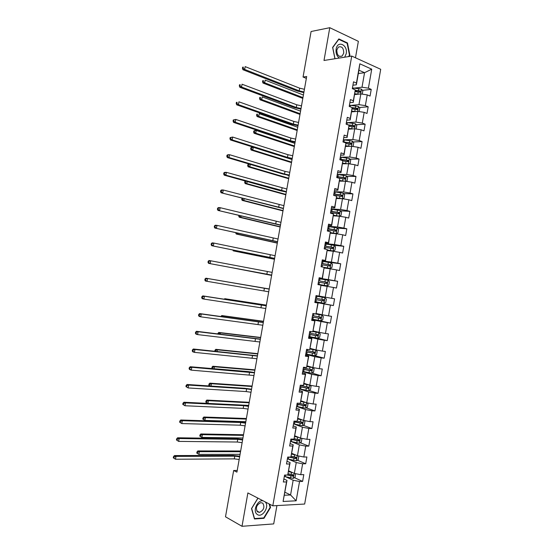 <?xml version="1.0" encoding="UTF-8"?>
<svg xmlns="http://www.w3.org/2000/svg" width="554" height="554" viewBox="0 0 554 554"><rect width="100%" height="100%" fill="white"/><g stroke="black" fill="none" stroke-linecap="round" stroke-linejoin="round"><path stroke-width="0.83" d="M355.474 57.782L358.362 41.328L329.775 27.7L311.085 31.509L303.059 77.02L306.348 78.37M304.665 504.036L380.709 69.292L351.735 56.079L272.803 505.823L304.665 504.036M272.803 505.823L247.88 492.942L242.008 526.3L273.704 523.911L276.917 505.594M358.327 73.53L364.56 72.699L358.916 70.199L356.354 84.81L356.444 83.065L353.521 81.812L352.323 88.64L355.252 89.866L353.341 100.752L350.412 99.561L349.214 106.396L352.15 107.559L350.239 118.452L347.296 117.323L346.098 124.158L349.048 125.266L347.136 136.166L344.179 135.1L342.974 141.935L345.938 142.987L344.027 153.894L341.056 152.883L339.858 159.725L342.829 160.715L340.918 171.629L337.933 170.68L336.735 177.529L339.72 178.457L337.802 189.378L334.81 188.492L333.612 195.34L336.603 196.213L334.692 207.141L331.687 206.31L330.482 213.165L333.494 213.976L331.576 224.917L328.557 224.141L327.359 231.004L330.378 231.752L328.453 242.7L325.427 241.987L324.228 248.857L327.255 249.542L325.337 260.498L322.296 259.847L321.091 266.716L324.132 267.347L322.213 278.309L319.166 277.72L317.954 284.59L321.008 285.158L319.09 296.127L316.029 295.601L314.817 302.477L317.885 302.99L315.96 313.966L312.892 313.495L311.68 320.378L314.755 320.828L312.83 331.811L309.748 331.396L308.543 338.286L311.632 338.674L309.7 349.664L306.604 349.318L305.399 356.208L308.495 356.541L306.57 367.537L303.46 367.247L302.249 374.144L305.365 374.414L303.433 385.418L300.316 385.189L299.105 392.094L302.228 392.301L300.296 403.312L297.166 403.146L295.954 410.05L299.091 410.195L297.159 421.22L294.015 421.109L292.803 428.027L295.947 428.11L294.015 439.135L290.864 439.087L289.645 446.005L292.81 446.032L290.871 457.064L287.706 457.078L286.494 464.003L289.659 463.968L287.727 475.007L284.548 475.083L283.329 482.015L286.515 481.911L283.087 501.481L296.161 500.802L290.573 494.971L293.156 480.228L285.836 476.842M356.444 83.065L359.823 63.8L371.734 69.174L368.403 88.176L371.228 89.381L362.413 90.35M296.161 500.802L299.541 481.502L302.616 481.405L303.8 474.619L300.732 474.695L302.636 463.809L305.697 463.767L306.888 456.988L303.827 457.002L305.732 446.122L308.786 446.143L309.97 439.37L306.923 439.322L308.827 428.45L311.867 428.526L313.052 421.76L310.018 421.656L311.923 410.784L314.949 410.929L316.133 404.157L313.107 403.998L315.011 393.139L318.031 393.333L319.215 386.574L316.196 386.353L318.1 375.501L321.105 375.757L322.289 368.999L319.284 368.722L321.188 357.87L324.18 358.189L325.364 351.437L322.373 351.098L324.27 340.26L327.255 340.634L328.432 333.882L325.454 333.487L327.352 322.657L330.322 323.086L331.507 316.341L328.536 315.891L330.433 305.067L333.39 305.559L334.574 298.814L331.617 298.301L333.508 287.484L336.458 288.032L337.635 281.3L334.692 280.726L336.583 269.916L339.526 270.525L340.703 263.794L337.767 263.164L339.657 252.361L342.587 253.026L343.764 246.301L340.842 245.616L342.732 234.82L345.648 235.54L346.825 228.816L343.909 228.075L345.8 217.286L348.701 218.068L349.879 211.351L346.977 210.548L348.868 199.765L351.762 200.603L352.933 193.893L350.045 193.027L351.935 182.259L354.816 183.152L355.987 176.442L353.113 175.528L354.996 164.76L357.87 165.715L359.04 159.005L356.174 158.028L358.057 147.274L360.917 148.285L362.087 141.582L359.234 140.55L361.118 129.795L363.964 130.869L365.141 124.172L362.295 123.078L364.172 112.337L367.011 113.459L368.181 106.77L365.349 105.62L367.233 94.886L370.058 96.071L371.228 89.381M237.223 470.45L233.656 470.512L236.932 472.126L306.674 76.514L303.059 77.02M355.252 89.866L353.279 102.358L349.865 102.677M354.643 94.575L360.841 93.924L358.957 104.651L351.07 105.364M353.279 102.358L353.341 100.752M367.233 94.886L360.841 93.924M365.349 105.62L358.957 104.651M352.15 107.559L350.197 119.913L346.797 120.156M351.61 111.86L357.787 111.361L355.903 122.095L347.746 122.642M350.197 119.913L350.239 118.452M364.172 112.337L357.787 111.361M362.295 123.078L355.903 122.095M349.048 125.266L347.116 137.482L343.729 137.641M348.577 129.165L354.726 128.805L352.843 139.553L343.348 139.816M347.116 137.482L347.136 136.166M361.118 129.795L354.726 128.805M359.234 140.55L352.843 139.553M345.938 142.987L344.034 155.065L340.662 155.141M345.544 146.478L351.665 146.27L349.782 157.017L340.862 157.191M344.034 155.065L344.027 153.894M358.057 147.274L351.665 146.27M356.174 158.028L349.782 157.017M342.829 160.715L340.952 172.661L337.594 172.654M342.504 163.804L348.604 163.742L346.721 174.496L337.275 174.455M340.952 172.661L340.918 171.629M354.996 164.76L348.604 163.742M353.113 175.528L346.721 174.496M339.72 178.457L337.864 190.264L334.519 190.174M339.464 181.137L345.544 181.22L343.66 191.989L334.249 191.712M337.864 190.264L337.802 189.378M351.935 182.259L345.544 181.22M350.045 193.027L343.66 191.989M336.603 196.213L334.775 207.882L331.444 207.708M336.423 198.484L342.476 198.72L340.592 209.488L331.216 208.99M334.775 207.882L334.692 207.141M348.868 199.765L342.476 198.72M346.977 210.548L340.592 209.488M333.494 213.976L331.687 225.513L328.363 225.256M333.376 215.845L339.408 216.226L337.524 227.002L328.19 226.274M331.687 225.513L331.576 224.917M345.8 217.286L339.408 216.226M343.909 228.075L337.524 227.002M330.378 231.752L328.591 243.151L325.288 242.811M330.336 233.213L336.34 233.74L334.45 244.529L325.156 243.566M328.591 243.151L328.453 242.7M342.732 234.82L336.34 233.74M340.842 245.616L334.45 244.529M327.255 249.542L325.496 260.802L322.206 260.387M327.289 250.595L333.273 251.274L331.382 262.063L322.116 260.872M339.657 252.361L333.273 251.274M337.767 263.164L331.382 262.063M324.132 267.347L322.4 278.468L319.118 277.963M324.235 267.991L330.198 268.815L328.307 279.611L319.083 278.191M336.583 269.916L330.198 268.815M334.692 280.726L328.307 279.611M321.008 285.158L319.09 296.127M321.188 285.393L327.123 286.37L325.226 297.173L319.305 296.106M333.508 287.484L327.123 286.37M331.617 298.301L325.226 297.173M315.96 313.966L318.107 302.948L314.845 302.325M314.873 302.186L324.042 303.931L322.151 314.748L316.251 313.529M330.433 305.067L324.042 303.931M328.536 315.891L322.151 314.748M312.83 331.811L315.004 320.641L311.757 319.935M311.833 319.533L320.967 321.507L319.069 332.331L313.197 330.967M327.352 322.657L320.967 321.507M325.454 333.487L319.069 332.331M309.7 349.664L311.902 338.342L308.668 337.559M308.786 336.894L317.885 339.096L315.988 349.927L310.136 348.411M324.27 340.26L317.885 339.096M322.373 351.098L315.988 349.927M306.57 367.537L308.793 356.063L305.573 355.19M305.739 354.262L314.797 356.693L312.899 367.531L307.075 365.869M308.793 356.063L308.495 356.541M321.188 357.87L314.797 356.693M319.284 368.722L312.899 367.531M303.433 385.418L305.69 373.791L302.484 372.835M302.692 371.637L311.715 374.31L309.811 385.155L304.014 383.34M305.69 373.791L305.365 374.414M318.1 375.501L311.715 374.31M316.196 386.353L309.811 385.155M300.296 403.312L302.574 391.533L299.382 390.494M299.638 389.033L308.626 391.934L306.722 402.786L300.947 400.819M302.574 391.533L302.228 392.301M315.011 393.139L308.626 391.934M313.107 403.998L306.722 402.786M297.159 421.22L299.465 409.281L296.286 408.159M296.591 406.435L305.538 409.565L303.634 420.424L297.879 418.312M299.465 409.281L299.091 410.195M311.923 410.784L305.538 409.565M310.018 421.656L303.634 420.424M294.015 439.135L296.348 427.044L293.184 425.839M293.876 423.976L302.442 427.217L300.538 438.082L294.811 435.818M296.348 427.044L295.947 428.11M308.827 428.45L302.442 427.217M306.923 439.322L300.538 438.082M290.871 457.064L293.232 444.82L290.081 443.532M291.307 441.607L299.347 444.876L297.443 455.748L291.743 453.331M293.232 444.82L292.81 446.032M305.732 446.122L299.347 444.876M303.827 457.002L297.443 455.748M287.727 475.007L290.116 462.611L286.979 461.233M288.606 459.224L296.252 462.542L294.347 473.421L288.669 470.858M290.116 462.611L289.659 463.968M302.636 463.809L296.252 462.542M300.732 474.695L294.347 473.421M283.087 501.481L286.993 480.408L283.87 478.947M284.922 492.222L290.573 494.971L284.389 495.248M286.993 480.408L286.515 481.911M299.541 481.502L293.156 480.228M242.008 526.3L225.499 516.792L233.656 470.512M329.775 27.7L324.007 60.469L351.735 56.079M356.354 84.81L352.926 85.212M354.338 88.093L362.011 87.22L364.56 72.699L371.734 69.174M358.916 70.199L359.823 63.8M368.403 88.176L362.011 87.22M302.616 481.405L294.43 477.659M288.35 474.875L287.845 474.646M305.697 463.767L297.38 460.194M308.786 446.143L300.316 442.736M311.867 428.526L303.239 425.299M314.949 410.929L306.154 407.869M318.031 393.333L309.049 390.459M321.105 375.757L311.93 373.057M324.18 358.189L314.783 355.675L305.787 353.978M327.255 340.634L316.002 337.919M330.322 323.086L311.902 319.118L312.885 319.284L313.259 317.158L320.828 318.474L320.787 317.151L312.511 315.635M333.39 305.559L314.894 302.048M337.635 281.3L319.042 278.427M340.703 263.794L324.969 261.758M343.764 246.301L333.203 245.2M346.825 228.816L337.213 228.054M349.879 211.351L340.412 210.825M352.933 193.893L343.591 193.602M355.987 176.442L346.762 176.38M359.04 159.005L349.913 159.157M362.087 141.582L353.05 141.949M365.141 124.172L356.187 124.74M368.181 106.77L359.304 107.538M353.106 108.078L352.129 108.162M357.302 90.911L355.19 91.14M257.901 498.122L251.509 508.572L254.459 518.973L263.988 518.315L270.532 507.478L269.625 504.182M349.034 56.501L349.906 55.289L347.476 42.963L338.854 38.919L332.629 47.409L334.928 58.738M270.047 507.222L270.532 507.478M263.323 517.955L263.988 518.315M346.783 43.087L347.476 42.963M349.359 55.379L349.906 55.289M239.162 459.481L234.294 458.864L175.48 459.238L173.291 457.819L173.908 458.144L174.108 457.002L173.492 456.676L173.291 457.819M239.633 456.787L234.771 456.164L175.985 456.378L175.48 459.238L173.908 458.144M174.108 457.002L175.985 456.378L174.441 455.575L233.158 455.409L239.743 456.184M174.441 455.575L173.492 456.676M292.505 472.59L288.53 471.641M290.947 471.89L288.592 471.302M295.483 473.649L295.15 477.209L293.267 478.379L284.313 476.44M287.464 475.013L293.011 476.211L293.156 474.861L288.128 473.774M292.651 474.813L291.972 475.741L287.81 474.743M240.533 451.711L199.364 451.669L198.879 454.398L196.781 453.054L197.39 453.352L197.584 452.265L196.975 451.96L196.781 453.054M240.069 454.328L198.879 454.398L197.39 453.352M197.584 452.265L199.364 451.669L197.826 450.921L240.658 450.991M197.826 450.921L196.975 451.96M263.185 500.858C257.665 499.403 252.347 511.1 257.104 514.32C262.146 518.676 270.11 506.127 265.089 501.841M262.804 503.177L260.754 502.651C256.44 504.902 255.359 507.97 257.52 511.868L259.494 512.388C263.836 510.186 264.937 507.111 262.804 503.177M269.147 503.932L270.103 507.422L263.759 517.928L254.528 518.558L251.675 508.482L257.984 498.171M344.699 57.194L346.208 53.703C348.057 44.86 337.518 39.909 336.133 49.105C335.682 53.032 336.721 56.016 339.256 58.052M336.832 49.992C336.922 55.165 338.702 57.18 342.164 56.037L343.729 53.136C343.639 47.956 341.853 45.947 338.362 47.111L336.832 49.992M335.018 58.724L332.746 47.561L338.778 39.341L347.136 43.254L349.491 55.199L348.487 56.591M242.126 442.667L237.264 442.023L178.644 441.393L176.456 439.994L177.079 440.298L177.28 439.149L176.657 438.851L176.456 439.994M242.597 439.973L237.742 439.329L179.15 438.539L178.644 441.393L177.079 440.298M177.28 439.149L179.15 438.539L177.599 437.785L236.122 438.616L242.694 439.426M177.599 437.785L176.657 438.851M245.09 425.86L240.235 425.195L181.809 423.561L179.621 422.176L180.244 422.46L180.445 421.317L179.821 421.033L179.621 422.176M245.561 423.166L240.713 422.501L182.314 420.708L181.809 423.561L180.244 422.46M180.445 421.317L182.314 420.708L180.756 420.008L239.079 421.836L245.651 422.681M180.756 420.008L179.821 421.033M295.815 455.056L291.605 454.093M294.347 454.432L291.66 453.788M298.287 455.914L298.814 456.309L298.218 459.681L296.342 460.817L287.387 458.913M288.932 457.078L296.113 458.643L296.231 457.292L291.162 456.212M295.711 457.237L295.074 458.2L290.241 457.071M243.407 435.389L202.376 434.668L201.891 437.397L199.786 436.06L200.403 436.344L200.596 435.257L199.98 434.973L199.786 436.06M242.943 438.006L201.891 437.397L200.403 436.344M200.596 435.257L202.376 434.668L200.832 433.962L243.518 434.745M200.832 433.962L199.98 434.973M299.16 437.535L294.68 436.552M297.823 437.009L294.728 436.282M301.106 438.193L301.882 438.796L301.293 442.161L299.423 443.269L290.455 441.393M290.829 439.26L299.208 441.081L299.312 439.738L294.188 438.664M298.765 439.668L298.17 440.665L291.362 439.1M246.281 419.08L205.382 417.674L204.904 420.403L202.799 419.08L203.415 419.343L203.609 418.256L202.993 417.993L202.799 419.08M245.824 421.698L204.904 420.403L203.415 419.343M203.609 418.256L205.382 417.674L203.83 417.017L246.385 418.505M203.83 417.017L202.993 417.993M248.047 409.06L243.199 408.374L184.974 405.743L182.778 404.372L183.409 404.635L183.609 403.492L182.986 403.229L182.778 404.372M248.524 406.373L243.677 405.68L185.479 402.89L184.974 405.743L183.409 404.635M183.609 403.492L185.479 402.89L183.907 402.239L242.043 405.064L248.601 405.944M183.907 402.239L182.986 403.229M251.01 392.274L246.163 391.567L188.131 387.939L185.943 386.574L186.573 386.817L186.774 385.681L186.144 385.439L185.943 386.574M251.481 389.587L246.641 388.873L188.644 385.085L188.131 387.939L186.573 386.817M186.774 385.681L188.644 385.085L187.065 384.483L245 388.299L251.544 389.22M187.065 384.483L186.144 385.439M253.967 375.501L191.296 370.141L189.71 369.58L189.094 368.798L189.731 369.019L189.932 367.877L189.302 367.655L189.094 368.798M254.438 372.814L191.802 367.288L191.296 370.141L189.731 369.019M189.932 367.877L191.802 367.288L190.209 366.741L247.95 371.547L254.494 372.503M190.209 366.741L189.302 367.655M302.546 420.029L297.754 419.025M301.39 419.6L297.796 418.789M303.952 420.486L304.949 421.289L304.354 424.655L302.491 425.728L293.53 423.886M293.904 421.76L302.304 423.533L302.387 422.19L297.193 421.116M301.819 422.113L301.071 423.138L293.945 421.497M249.155 402.786L208.387 400.694L207.909 403.402M248.698 405.396L242.846 405.113M205.804 402.107L206.427 402.356L206.614 401.269L205.998 401.02L205.804 402.107L207.875 403.402L206.427 402.356M206.614 401.269L208.387 400.694L206.836 400.085L249.245 402.28M206.836 400.085L205.998 401.02M305.995 402.536L300.829 401.511M304.956 402.183L300.864 401.311M306.812 402.8L308.01 403.797L307.422 407.155L305.566 408.201L296.598 406.394M296.972 404.268L305.399 405.992L305.455 404.655L298.502 403.215M304.866 404.572L304.139 405.625L297.006 404.039M252.028 386.498L211.393 383.728L210.984 386.062M251.564 389.109L250.643 389.046M208.81 385.148L209.433 385.383L209.627 384.296L208.996 384.067L208.81 385.148L209.62 385.972M209.627 384.296L211.393 383.728L209.828 383.16L252.105 386.062M209.828 383.16L208.996 384.067M209.433 385.383L210.319 386.013M309.527 385.065L303.897 384.012M308.543 384.753L303.924 383.839M308.682 390.66L309.651 385.099L311.071 386.311L310.482 389.677L308.633 390.681L299.659 388.915M300.033 386.782L308.488 388.465L308.53 387.128L300.268 385.439M307.906 387.038L307.207 388.132L300.067 386.595M254.895 370.217L214.398 366.769L214.052 368.729M211.808 368.202L212.438 368.417L212.632 367.33L212.002 367.115L212.064 368.562M212.632 367.33L214.398 366.769L212.826 366.242L254.958 369.857M212.826 366.242L212.002 367.115M256.918 358.736L194.447 352.358L192.854 351.852L192.252 351.028L192.889 351.229L193.09 350.086L192.453 349.886L192.252 351.028M257.395 356.049L194.953 349.505L194.447 352.358L192.889 351.229M193.09 350.086L194.953 349.505L193.36 349.006L257.437 355.8M193.36 349.006L192.453 349.886M302.726 371.443L311.701 373.174L313.543 372.205L314.132 368.846L312.719 367.6L306.964 366.519M312.685 367.572L306.985 366.381M303.1 369.317L311.577 370.951L311.597 369.615L303.336 367.974M310.933 369.518L310.268 370.647L303.128 369.158M257.762 353.951L217.397 349.816L217.12 351.402M215.478 351.236L215.631 350.37L215 350.183L214.827 351.174M215.631 350.37L217.397 349.816L215.818 349.339L257.818 353.653M215.818 349.339L215 350.183M259.874 341.984L197.605 334.588L196.005 334.131L195.403 333.273L196.047 333.453L196.248 332.31L195.61 332.13L195.403 333.273M260.345 339.297L198.11 331.735L197.605 334.588L196.047 333.453M196.248 332.31L198.11 331.735L196.504 331.292L260.38 339.11M196.504 331.292L195.61 332.13M314.762 355.682L316.604 354.74L317.193 351.381L315.745 350.08L310.025 349.041M315.745 350.08L310.046 348.937M306.161 351.859L314.665 353.445L314.665 352.115L306.397 350.516M313.959 352.005L313.335 353.175L306.182 351.742M260.629 337.691L220.402 332.878L220.187 334.09M218.546 333.896L218.629 333.432L217.999 333.252L217.895 333.82M218.629 333.432L220.402 332.878L218.809 332.448L260.671 337.469M218.809 332.448L217.999 333.252M262.825 325.24L200.756 316.826L199.149 316.417L198.554 315.524L199.198 315.683L199.398 314.547L198.754 314.388L198.554 315.524M263.302 322.56L201.261 313.979L200.756 316.826L199.198 315.683M199.398 314.547L201.261 313.979L199.648 313.578L263.323 322.428M199.648 313.578L198.754 314.388M308.848 336.534L317.83 338.203L319.658 337.289L320.247 333.937L318.848 332.635L313.065 331.569M318.806 332.601L313.1 331.5M309.222 334.408L317.747 335.953L317.726 334.63L309.457 333.065M316.964 334.505L316.396 335.71L309.236 334.325M263.496 321.445L223.394 315.953L223.248 316.791M221.621 316.569L220.97 316.479M221.635 316.493L223.394 315.953L221.801 315.565L263.524 321.292M221.801 315.565L220.991 316.341M265.775 308.509L203.907 299.077L202.286 298.724L201.704 297.789L202.349 297.934L202.556 296.799L201.905 296.653L201.704 297.789M266.245 305.822L204.412 296.238L203.907 299.077L202.349 297.934M202.556 296.799L204.412 296.238L202.792 295.884L266.259 305.753M202.792 295.884L201.905 296.653M312.885 319.284L320.891 320.731L322.719 319.852L323.301 316.5L321.867 315.136L312.885 313.509M321.867 315.136L313.516 313.592M312.276 316.978L313.259 317.158M319.942 317.006L319.45 318.259L312.29 316.93M266.356 305.206L226.392 299.035L226.309 299.506M225.346 299.354L226.392 299.035L224.786 298.696L266.37 305.122M224.786 298.696L224.259 299.188M268.725 291.785L205.43 281.037L204.848 280.068L205.499 280.192L205.7 279.057L205.049 278.932L204.848 280.068M269.196 289.105L207.556 278.503L207.058 281.342L205.499 280.192M205.7 279.057L207.556 278.503L205.929 278.198L269.202 289.091M205.929 278.198L205.049 278.932M324.928 297.678L315.939 296.092L324.928 297.678L326.354 299.077L325.766 302.429L323.993 303.253L324.963 297.713M323.993 303.253L314.963 301.674M322.871 299.513L322.504 300.822L315.337 299.541L321.632 300.677L323.903 301.002L323.848 299.686L315.572 298.211M269.216 288.98L229.37 282.228M229.183 282.194L269.223 288.959M271.668 275.075L208.567 263.358L271.661 275.109M272.146 272.395L210.707 260.782L210.201 263.621L208.65 262.464L208.851 261.329L208.193 261.225L207.992 262.361L208.65 262.464M208.193 261.225L209.066 260.525L210.707 260.782L208.851 261.329M207.992 262.361L208.567 263.358M318.01 284.278L327.005 285.829L328.82 285.012L329.408 281.667L327.982 280.241L318.993 278.683M327.005 285.829L318.017 284.257M319.603 280.968L325.794 282.055L325.932 283.378L326.978 283.544L326.908 282.228L319.603 280.968L319.977 278.849M318.391 282.138L326.978 283.544M231.939 267.727L271.612 275.4M271.619 275.359L231.496 267.644M274.618 258.372L211.704 245.699L274.597 258.462M275.089 255.699L213.851 243.067L213.345 245.907L211.794 244.743L211.995 243.608L211.337 243.531L211.136 244.66L211.794 244.743M211.337 243.531L212.203 242.867L213.851 243.067L211.995 243.608M211.136 244.66L211.704 245.699M324.187 267.423L330.059 268.392L331.867 267.61L332.455 264.265L331.036 262.804L322.047 261.28M330.059 268.392L324.145 267.367M321.438 264.736L330.046 266.1L329.962 264.791L321.673 263.399M321.666 263.462L328.847 264.639L329 265.955L330.046 266.1M234.993 250.47L234.889 251.059L233.262 250.851L274.459 259.258M274.479 259.154L234.889 251.059L233.767 250.221M232.846 250.034L233.262 250.851M277.554 241.683L214.834 228.047L277.533 241.828M278.032 239.009L216.988 225.374L216.489 228.206L214.938 227.036L215.139 225.907L214.481 225.845L214.28 226.974L214.938 227.036M214.481 225.845L215.34 225.222L216.988 225.374L215.139 225.907M214.28 226.974L214.834 228.047M327.379 250.069L333.113 250.969L334.914 250.221L335.502 246.876L334.09 245.387L325.094 243.898M333.113 250.969L327.393 249.986M324.492 247.347L333.113 248.663L333.016 247.354L324.727 246.011M324.706 246.108L331.894 247.236L332.068 248.545L333.113 248.663M238.047 233.227L237.874 234.19L236.246 234.017L277.305 243.13M277.332 242.95L237.874 234.19L236.44 232.867M235.803 232.728L236.406 233.075M235.755 233.012L236.246 234.017M280.497 225L217.964 210.409L280.462 225.208M280.968 222.327L220.132 207.688L219.626 210.52L218.075 209.343L218.283 208.214L217.618 208.172L217.417 209.301L218.075 209.343M217.618 208.172L218.47 207.584L220.132 207.688L218.283 208.214M217.417 209.301L217.964 210.409M330.426 232.694L336.209 233.539L337.961 232.839L338.542 229.494L337.144 227.978L328.141 226.524M336.16 233.553L330.447 232.583M327.539 229.972L336.181 231.24L336.07 229.938L327.774 228.636M327.746 228.767L334.948 229.848L335.489 230.706M241.094 215.991L240.858 217.32L239.224 217.203L280.144 227.008M280.185 226.759L240.858 217.32L239.39 216.205L239.501 215.61M238.864 215.451L238.739 216.157L239.39 216.205M238.739 216.157L239.224 217.203M283.433 208.332L221.094 192.778L283.392 208.595M283.904 205.659L223.269 190.008L222.763 192.84L221.219 191.663L221.42 190.528L220.755 190.507L220.547 191.642L221.219 191.663M220.755 190.507L221.6 189.96L223.269 190.008L221.42 190.528M220.547 191.642L221.094 192.778M333.466 215.34L339.214 216.157L341.001 215.471L341.589 212.134L340.191 210.582L331.188 209.156M339.214 216.157L333.494 215.187M330.586 212.604L339.242 213.83L339.124 212.528L330.814 211.268M330.786 211.434L337.988 212.466L338.542 213.29M244.148 198.768L243.843 200.472L242.202 200.396L282.983 210.901M283.039 210.582L243.843 200.472L242.382 199.35L242.555 198.36M242.146 198.249L241.717 199.322L242.382 199.35M241.717 199.322L242.202 200.396M286.376 191.67L225.9 175.175L224.225 175.168L279.867 190.652L286.314 191.996M286.84 189.004L226.399 172.349L225.9 175.175L224.356 173.991L224.557 172.862L223.885 172.862L223.684 173.991L224.356 173.991M223.885 172.862L224.723 172.342L226.399 172.349L224.557 172.862M223.684 173.991L224.225 175.168M342.4 198.713L344.041 198.11L344.63 194.773L343.238 193.194L334.228 191.802M340.973 198.657L336.507 197.993M342.019 198.699L336.541 197.813M333.626 195.25L342.303 196.428L342.171 195.133L333.861 193.921M333.827 194.115L341.035 195.098L341.596 195.887M247.195 181.56L246.828 183.63L245.173 183.596L285.822 194.8M285.892 194.412L246.828 183.63L245.36 182.501L245.554 181.421L244.889 181.414L244.702 182.488L245.36 182.501M245.415 181.061L244.889 181.414M244.702 182.488L245.173 183.596M246.128 181.262L245.554 181.421M289.306 175.022L284.534 174.032L229.031 157.523L227.348 157.565L282.803 174.025L289.243 175.403M289.777 172.356L285.005 171.366L229.536 154.698L229.031 157.523L227.486 156.332L227.694 155.203L227.015 155.224L226.815 156.353L227.486 156.332M227.015 155.224L227.846 154.746L229.536 154.698L227.694 155.203M226.815 156.353L227.348 157.565M345.703 181.248L347.081 180.763L347.663 177.432L346.278 175.819L337.275 174.462M343.515 181.193L339.547 180.659M344.643 181.206L339.588 180.445M338.833 178.18L344.983 179.087L345.364 179.039L345.218 177.751L336.901 176.574M336.86 176.809L344.076 177.737L344.636 178.506M289.195 175.666L287.111 175.043M250.242 164.358L249.806 166.796L248.144 166.809L288.662 178.707M288.738 178.249L249.806 166.796L248.344 165.667L248.538 164.586L247.873 164.593L247.68 165.674L248.344 165.667M247.873 164.593L249.404 164.109M247.68 165.674L248.144 166.809M249.812 164.233L248.538 164.586M292.242 158.389L287.478 157.378L232.161 139.885L230.471 139.968L285.732 157.412L292.166 158.825M292.713 155.722L287.948 154.704L232.666 137.06L232.161 139.885L230.623 138.687L230.824 137.558L230.145 137.593L229.945 138.722L230.623 138.687M230.145 137.593L232.666 137.06L230.824 137.558M229.945 138.722L230.471 139.968M349.006 163.804L350.121 163.43L350.703 160.099L349.325 158.458L340.315 157.135M346.056 163.762L342.587 163.333M347.337 163.749L342.628 163.084M342.836 160.951L348.03 161.713L348.418 161.664L348.258 160.376L339.941 159.247M339.893 159.51L347.116 160.39L347.683 161.131M292.041 159.517L253.261 147.281L252.783 149.975L251.114 150.03L291.494 162.627M291.584 162.1L252.783 149.975L251.322 148.839L251.516 147.759L250.844 147.786L250.657 148.867L251.322 148.839M250.844 147.786L251.592 147.343L253.261 147.281L251.516 147.759M250.657 148.867L251.114 150.03M295.171 141.762L290.414 140.723L235.291 122.254L233.594 122.392L288.662 140.806L295.088 142.26M295.642 139.096L290.885 138.057L235.796 119.429L235.291 122.254L233.753 121.056L233.954 119.927L233.276 119.983L233.075 121.111L233.753 121.056M233.276 119.983L235.796 119.429L233.954 119.927M233.075 121.111L233.594 122.392M352.323 146.367L353.154 146.111L353.736 142.78L352.365 141.104L344.339 139.92L343.972 142.025L342.981 141.928M350.093 146.318L345.668 145.737M348.611 146.374L345.62 146.021M344.103 142.336L350.156 143.057L350.717 143.77M345.938 143.618L351.07 144.345L351.471 144.296L351.305 143.015L343.972 142.025M294.887 143.375L256.239 130.474L255.761 133.168L254.085 133.272L294.326 146.554M294.43 145.965L255.761 133.168L254.3 132.025L254.494 130.945L253.822 130.993L253.635 132.067L254.3 132.025M253.822 130.993L254.563 130.585L256.239 130.474L254.494 130.945M253.635 132.067L254.085 133.272M298.1 125.142L293.35 124.089L238.421 104.637L236.71 104.824L291.591 124.214L298.004 125.696M298.571 122.482L293.821 121.423L238.919 101.818L238.421 104.637L236.883 103.432L237.084 102.303L236.399 102.379L236.198 103.508L236.883 103.432M236.399 102.379L237.084 102.303M236.198 103.508L236.71 104.824M355.668 128.95L356.187 128.798L356.769 125.467L355.398 123.764L346.382 122.51M352.884 128.916L348.708 128.403M351.264 129.006L348.653 128.722M349.02 126.291L354.11 126.998L354.518 126.942L354.345 125.661L347.794 124.795M349.02 125.259L353.189 125.737L353.757 126.423M297.733 127.247L259.217 113.674L258.739 116.368L257.056 116.513L297.159 130.495M297.276 129.83L258.739 116.368L257.278 115.225L257.471 114.145L256.793 114.207L256.606 115.28L257.278 115.225M256.793 114.207L257.471 114.145M256.606 115.28L257.056 116.513M301.03 108.536L296.279 107.462L241.544 87.033L239.827 87.269L294.513 107.628L300.919 109.152M301.501 105.876L296.75 104.796L242.043 84.215L241.544 87.033L240.007 85.822L240.207 84.693L239.522 84.79L239.321 85.918L240.007 85.822M239.522 84.79L240.207 84.693M239.321 85.918L239.827 87.269M359.034 111.548L359.795 108.168L358.438 106.437L349.422 105.212M355.71 111.527L351.748 111.084M353.985 111.666L351.686 111.43M352.095 108.972L357.565 109.602L357.385 108.321L352.15 107.621M352.136 107.982L356.222 108.425L356.79 109.083M300.573 111.132L262.187 96.888L261.71 99.582L260.02 99.768L299.991 114.443M300.116 113.715L261.71 99.582L260.255 98.425L260.442 97.352L259.764 97.428L259.577 98.508L260.255 98.425M259.764 97.428L260.442 97.352M259.577 98.508L260.02 99.768M303.959 91.943L299.208 90.842L244.667 69.437L242.943 69.721L297.436 91.057L303.834 92.608M304.423 89.284L299.679 88.183L245.166 66.618L244.667 69.437L243.13 68.218L243.331 67.096L242.645 67.207L242.444 68.336L243.13 68.218M242.645 67.207L243.331 67.096M242.444 68.336L242.943 69.721M362.261 94.132L362.828 90.884L361.471 89.118L352.448 87.934M358.556 94.159L354.782 93.771M356.762 94.353L354.712 94.152M355.149 91.666L360.612 92.276L360.419 90.995L355.232 90.316M355.211 90.711L359.255 91.119L359.816 91.763M303.412 95.018L265.158 80.115L264.68 82.802L262.984 83.038L302.816 98.404M302.955 97.601L264.68 82.802L263.226 81.646L263.413 80.572L262.734 80.669L262.548 81.743L263.226 81.646M262.734 80.669L263.413 80.572M262.548 81.743L262.984 83.038M234.294 458.864L234.771 456.164M293.315 478.351L294.188 473.351M285.282 476.696L285.566 475.062M291.162 474.529L291.543 472.389M290.552 478.026L290.926 475.879M291.854 475.727L292.921 476.211M237.264 442.023L237.742 439.329M240.235 425.195L240.713 422.501M296.39 460.789L297.29 455.679M288.357 459.162L288.724 457.078M294.243 456.96L294.617 454.82M293.634 460.45L294.008 458.31M294.929 458.186L295.995 458.643M299.465 443.242L300.379 438.02M291.432 441.635L291.806 439.502M297.325 439.398L297.699 437.258M296.709 442.888L297.082 440.749M298.004 440.652L299.077 441.081M243.199 408.374L243.677 405.68M246.163 391.567L246.641 388.873M249.127 374.774L249.605 372.08M302.539 425.701L303.474 420.368M294.499 424.122L294.873 421.989M300.4 421.85L300.774 419.71M299.79 425.334L300.164 423.201M301.071 423.138L302.152 423.54M305.614 408.173L306.563 402.73M297.567 406.622L297.941 404.489M303.474 404.316L303.848 402.176M302.858 407.799L303.232 405.66M304.139 405.625L305.219 405.999M301.244 385.653L301.314 385.265M300.635 389.13L301.009 387.004M306.542 386.789L306.916 384.656M305.933 390.272L306.307 388.132M307.207 388.132L308.294 388.479M252.091 357.988L252.562 355.294M311.75 373.154L312.719 367.6M304.312 368.181L304.458 367.337M303.703 371.651L304.077 369.525M309.61 369.276L309.984 367.143M309 372.752L309.374 370.619M310.268 370.647L311.362 370.965M255.048 341.209L255.526 338.522M314.81 355.661L315.787 350.114M307.373 350.717L307.602 349.429M306.764 354.186L307.138 352.053M312.678 351.769L313.052 349.643M312.068 355.252L312.442 353.12M313.335 353.175L314.43 353.459M258.005 324.443L258.483 321.756M317.871 338.182L318.848 332.635M310.434 333.259L310.739 331.527M309.825 336.728L310.198 334.602M315.745 334.284L316.119 332.151M315.136 337.76L315.51 335.627M316.396 335.71L317.49 335.973M260.962 307.692L261.433 305.005M320.932 320.711L321.909 315.171M313.495 315.815L313.869 313.696M318.806 316.805L319.18 314.672M318.197 320.274L318.571 318.148M319.45 318.259L320.551 318.495M263.912 290.947L264.39 288.26M316.549 298.384L316.923 296.265M315.946 301.847L316.313 299.728M321.867 299.333L322.241 297.207M321.265 302.809L321.632 300.677M322.504 300.822L323.612 301.03M266.869 274.209L267.34 271.529M327.054 285.809L328.023 280.276M319 284.431L319.367 282.305M324.928 281.882L325.302 279.756M324.319 285.352L324.692 283.226M325.794 282.055L326.908 282.228M269.819 257.492L270.29 254.812M330.108 268.371L331.077 262.845M322.657 263.559L323.03 261.44M322.068 266.917L322.421 264.902M327.989 264.438L328.356 262.312M327.379 267.901L327.753 265.775M328.847 264.639L329.962 264.791M272.762 240.775L273.24 238.102M333.162 250.948L334.124 245.422M325.71 246.163L326.077 244.044M325.198 249.078L325.475 247.499M331.043 247.001L331.417 244.882M330.433 250.463L330.807 248.344M331.894 247.236L333.016 247.354M275.712 224.072L276.183 221.399M336.209 233.539L337.178 228.013M328.757 228.781L329.131 226.662M328.321 231.247L328.522 230.118M334.097 229.585L334.471 227.459M333.487 233.04L333.861 230.921M334.948 229.848L336.07 229.938M278.655 207.383L279.126 204.71M339.256 216.136L340.225 210.617M331.804 211.406L332.178 209.294M331.451 213.428L331.569 212.743M337.144 212.175L337.518 210.056M336.541 215.631L336.915 213.512M337.988 212.466L339.124 212.528M281.598 190.701L282.069 188.035M342.31 198.713L343.272 193.235M334.851 194.045L335.218 191.933M340.198 194.773L340.565 192.653M339.588 198.228L339.962 196.116M341.035 195.098L342.171 195.133M284.534 174.032L285.005 171.366M345.377 181.22L346.312 175.86M337.892 176.691L338.259 174.579M343.245 177.391L343.612 175.272M342.635 180.839L343.009 178.727M344.076 177.737L345.218 177.751M287.478 157.378L287.948 154.704M348.438 163.742L349.359 158.499M340.932 159.358L341.306 157.246M346.292 160.016L346.659 157.897M345.682 163.465L346.056 161.352M347.116 160.39L348.258 160.376M290.414 140.723L290.885 138.057M351.499 146.27L352.399 141.145M349.332 142.648L349.706 140.536M348.729 146.097L349.096 143.985M350.156 143.057L351.305 143.015M293.35 124.089L293.821 121.423M354.56 128.819L355.433 123.812M347.039 124.512L347.379 122.6M352.372 125.294L352.746 123.182M351.769 128.743L352.136 126.631M353.189 125.737L354.345 125.661M296.279 107.462L296.75 104.796M357.614 111.375L358.473 106.479M350.156 106.77L350.412 105.302M355.412 107.954L355.779 105.842M354.809 111.402L355.176 109.29M356.222 108.425L357.385 108.321M299.208 90.842L299.679 88.183M360.668 93.938L361.506 89.166M353.265 89.035L353.445 88.01M358.452 90.627L358.819 88.515M357.849 94.069L358.216 91.957M359.255 91.119L360.419 90.995M291.972 475.741L293.011 476.211M256.724 510.899L259.494 512.388M339.616 56.446L342.164 56.037M295.074 458.2L296.113 458.643M298.17 440.665L299.208 441.081M301.265 423.145L302.304 423.533M304.361 405.632L305.399 405.992M307.449 388.132L308.488 388.465M310.538 370.647L311.577 370.951M313.626 353.168L314.665 353.445M316.708 335.703L317.747 335.953M319.783 318.252L320.828 318.474M322.857 300.808L323.903 301.002M335.267 231.163L336.181 231.24M338.48 213.782L339.242 213.83M341.638 196.407L342.303 196.428M344.761 179.032L345.364 179.039M347.864 161.671L348.418 161.664M350.952 144.317L351.471 144.296M354.027 126.977L354.518 126.942M357.101 109.644L357.565 109.602M360.162 92.324L360.612 92.276"/></g></svg>
